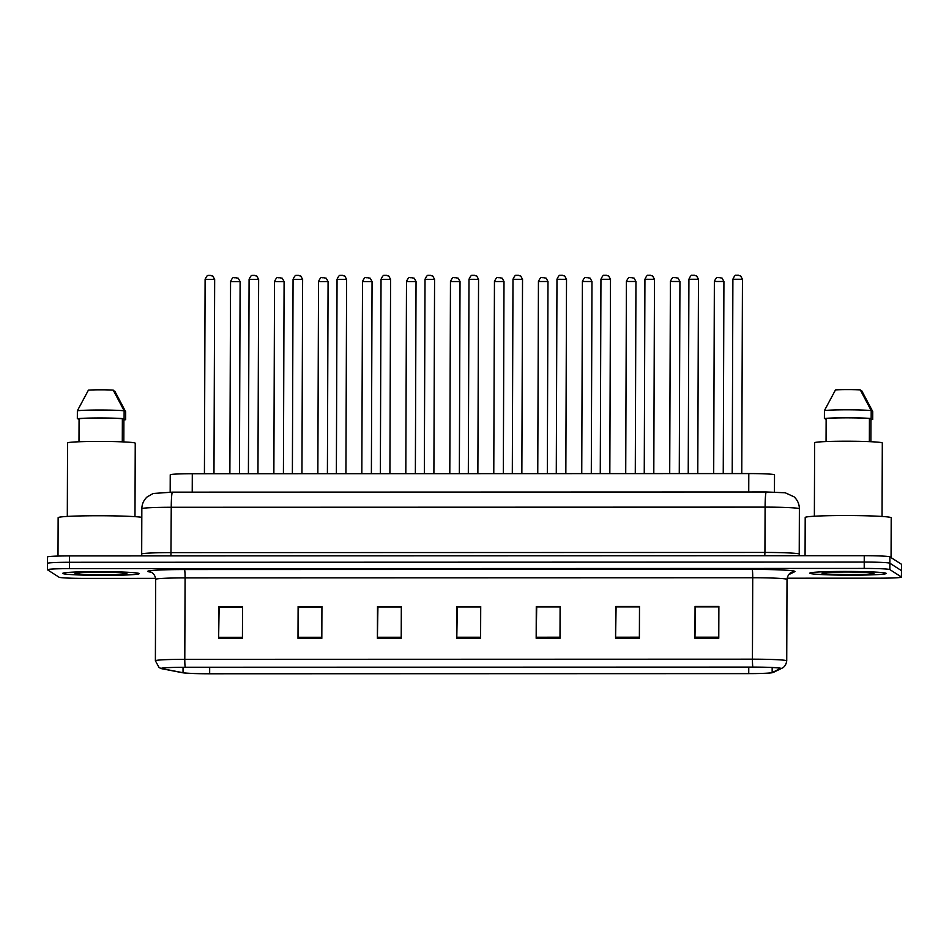 <?xml version="1.0" encoding="UTF-8"?>
<svg xmlns="http://www.w3.org/2000/svg" width="949" height="949" viewBox="0 0 949 949"><rect width="100%" height="100%" fill="white"/><g stroke="black" fill="none" stroke-linecap="round" stroke-linejoin="round"><path stroke-width="1.42" d="M170.179 492.14L170.239 474.808A23.891 1.163 0.2 0 1 192.303 473.729L748.797 473.575A23.891 1.163 0.2 0 1 774.514 474.832L774.455 492.08M62.836 573.516A38.221 1.862 -179.8 0 0 102.409 575.379A38.221 1.862 -179.8 0 0 139.159 573.635A38.221 1.862 -179.8 0 0 139.052 573.493A38.221 1.862 -179.8 0 0 99.479 571.642A38.221 1.862 -179.8 0 0 62.729 573.374A38.221 1.862 -179.8 0 0 62.836 573.516A38.221 1.862 -179.8 0 0 102.409 575.379A38.221 1.862 -179.8 0 0 139.159 573.635A38.221 1.862 -179.8 0 0 139.052 573.493A38.221 1.862 -179.8 0 0 99.479 571.642A38.221 1.862 -179.8 0 0 62.729 573.374A38.221 1.862 -179.8 0 0 62.836 573.516M809.9 573.315A38.221 1.862 -179.8 0 0 849.474 575.177A38.221 1.862 -179.8 0 0 886.236 573.445A38.221 1.862 -179.8 0 0 886.117 573.291A38.221 1.862 -179.8 0 0 846.555 571.44A38.221 1.862 -179.8 0 0 809.794 573.172A38.221 1.862 -179.8 0 0 809.9 573.315A38.221 1.862 -179.8 0 0 849.474 575.177A38.221 1.862 -179.8 0 0 886.236 573.445A38.221 1.862 -179.8 0 0 886.117 573.291A38.221 1.862 -179.8 0 0 846.555 571.44A38.221 1.862 -179.8 0 0 809.794 573.172A38.221 1.862 -179.8 0 0 809.9 573.315M161.805 668.523A25.481 1.246 0.2 0 1 161.733 668.428A25.481 1.246 0.2 0 1 185.257 667.277A26.121 1.281 -179.8 0 0 161.164 668.523A26.121 1.281 -179.8 0 0 161.46 668.642A26.121 1.281 -179.8 0 0 161.911 668.748L182.41 672.722A26.121 1.281 -179.8 0 0 209.705 673.778L748.785 673.624A26.121 1.281 -179.8 0 0 772.533 672.651A26.121 1.281 -179.8 0 0 772.783 672.568L780.849 668.582A26.121 1.281 -179.8 0 0 752.854 667.088L185.209 667.242L752.901 667.123A25.481 1.246 0.2 0 1 780.327 668.452A25.481 1.246 0.2 0 1 780.208 668.582L772.154 672.556A25.481 1.246 0.2 0 1 748.737 673.6L209.658 673.743A25.481 1.246 0.2 0 1 183.027 672.722L162.528 668.748A25.481 1.246 0.2 0 1 161.805 668.523M787.112 578.202L879.45 578.178A23.891 1.163 -179.8 0 0 901.503 577.087L901.526 570.729A23.891 1.163 -179.8 0 0 901.455 570.634L889.877 563.231A23.891 1.163 -179.8 0 0 864.231 562.069L69.526 562.283A23.891 1.163 -179.8 0 0 47.474 563.362A23.891 1.163 -179.8 0 0 47.545 563.457M718.773 638.262L718.879 606.458L695.071 606.458L694.953 638.274L718.773 638.262M718.879 606.886L695.487 606.886L694.953 638.274M639.377 638.286L639.496 606.47L615.676 606.482L615.569 638.297L639.377 638.286M639.496 606.909L616.091 606.909L615.569 638.297M559.993 638.309L560.1 606.494L536.28 606.506L536.173 638.309L559.993 638.309M560.1 606.921L536.707 606.933L536.173 638.309M242.434 638.392L242.541 606.577L218.721 606.589L218.614 638.404L242.434 638.392M242.541 607.016L219.148 607.016L218.614 638.404M321.818 638.369L321.936 606.565L298.116 606.565L297.998 638.38L321.818 638.369M321.925 606.992L298.532 606.992L297.998 638.38M401.213 638.345L401.32 606.541L377.5 606.541L377.394 638.357L401.213 638.345M401.32 606.969L377.927 606.98L377.394 638.357M480.597 638.333L480.716 606.518L456.896 606.53L456.789 638.333L480.597 638.333M480.716 606.945L457.311 606.957L456.789 638.333M901.503 577.087A23.891 1.163 -179.8 0 0 901.431 577.004L889.854 569.59A23.891 1.163 -179.8 0 0 864.207 568.427L69.514 568.641A23.891 1.163 -179.8 0 0 47.45 569.72A23.891 1.163 -179.8 0 0 47.521 569.815L59.099 577.229A23.891 1.163 -179.8 0 0 84.746 578.392L155.612 578.368M616.162 606.791L639.496 606.791M695.558 606.767L718.879 606.767M377.987 606.862L401.32 606.85M298.603 606.874L321.925 606.874M219.207 606.897L242.541 606.897M536.778 606.814L560.1 606.802M457.382 606.838L480.716 606.826M69.55 555.912A23.891 1.163 -179.8 0 0 47.497 557.004L47.474 563.362A23.891 1.163 -179.8 0 1 69.526 562.283L864.231 562.069A23.891 1.163 -179.8 0 1 889.877 563.231L901.455 570.634A23.891 1.163 -179.8 0 1 901.526 570.729L901.55 564.358A23.891 1.163 -179.8 0 0 901.479 564.275L889.901 556.861A23.891 1.163 -179.8 0 0 864.254 555.699L69.55 555.912L69.514 568.641M141.804 517.3A43.002 2.1 -179.8 0 0 94.07 515.746A43.002 2.1 -179.8 0 0 58.138 517.691L58.008 556.067M134.983 516.659L135.244 443.195A33.844 1.649 -179.8 0 0 135.138 443.076A33.844 1.649 -179.8 0 0 100.108 441.427A33.844 1.649 -179.8 0 0 67.557 442.958L67.308 516.422M75.054 573.516A25.967 1.269 -179.8 0 0 102.575 574.774A25.967 1.269 -179.8 0 0 126.881 573.54A25.967 1.269 -179.8 0 0 126.834 573.504A25.967 1.269 -179.8 0 0 100.582 572.235A25.967 1.269 -179.8 0 0 75.018 573.35A25.967 1.269 -179.8 0 0 75.054 573.516M113.785 391.071L114.746 391.071L125.659 411.747L125.636 419.707L123.892 419.707L123.821 441.914M123.892 419.885A25.481 1.246 -179.8 0 0 125.636 419.707M78.862 419.719L78.862 418.734M122.291 441.854L122.374 418.723A23.891 1.163 -179.8 0 0 99.657 418.046A23.891 1.163 -179.8 0 0 79.075 418.734L78.992 441.76M122.374 418.723L124.105 418.723L124.141 410.775L113.216 390.098A15.919 0.783 -179.8 0 0 88.423 390.11L77.367 410.787L77.332 418.734L79.075 418.734M124.141 410.775A25.481 1.246 -179.8 0 0 99.562 410.015A25.481 1.246 -179.8 0 0 77.367 410.787M124.105 418.723A25.481 1.246 -179.8 0 0 99.538 417.975A25.481 1.246 -179.8 0 0 77.332 418.734M891.064 557.609L891.206 517.786A43.002 2.1 -179.8 0 0 891.075 517.62A43.002 2.1 -179.8 0 0 846.567 515.532A43.002 2.1 -179.8 0 0 805.203 517.49L805.072 555.723M882.048 516.458L882.309 442.993A33.844 1.649 -179.8 0 0 882.202 442.875A33.844 1.649 -179.8 0 0 847.172 441.226A33.844 1.649 -179.8 0 0 814.622 442.756L814.372 516.22M822.119 573.315A25.967 1.269 -179.8 0 0 849.64 574.584A25.967 1.269 -179.8 0 0 873.946 573.338A25.967 1.269 -179.8 0 0 873.899 573.303A25.967 1.269 -179.8 0 0 847.659 572.033A25.967 1.269 -179.8 0 0 822.083 573.149A25.967 1.269 -179.8 0 0 822.119 573.315M860.85 390.869L861.811 390.869L872.724 411.546L872.7 419.505L870.957 419.505L870.885 441.724M825.927 419.517A25.481 1.246 -179.8 0 0 826.128 419.529L825.927 418.545M870.957 419.695A25.481 1.246 -179.8 0 0 872.7 419.505M869.355 441.653L869.438 418.533A23.891 1.163 -179.8 0 0 846.722 417.845A23.891 1.163 -179.8 0 0 826.14 418.545L826.057 441.558M869.438 418.533L871.17 418.521L871.206 410.573L860.28 389.897A15.919 0.783 -179.8 0 0 835.488 389.909L824.432 410.585L824.396 418.545L826.14 418.545M871.206 410.573A25.481 1.246 -179.8 0 0 846.627 409.814A25.481 1.246 -179.8 0 0 824.432 410.585M871.17 418.521A25.481 1.246 -179.8 0 0 846.603 417.774A25.481 1.246 -179.8 0 0 824.396 418.545M192.232 492.128L192.303 473.729M748.737 491.985L748.797 473.575M151.271 572.283L148.981 571.844A39.811 1.945 0.2 0 1 184.497 569.542L752.142 569.388A7.96 0.605 -90 0 1 752.723 577.739L185.079 577.894A31.851 1.554 -179.8 0 0 155.672 579.341C154.995 572.449 149.123 571.476 150.393 571.962L150.476 571.974M752.142 569.388A39.811 1.945 0.2 0 1 794.882 571.334A39.811 1.945 0.2 0 1 794.811 571.666L788.548 574.762M786.923 579.281A31.851 1.554 -179.8 0 0 752.723 577.739L752.438 659.175A31.851 1.554 0.2 0 1 786.733 660.848L787.018 579.412A31.851 1.554 -179.8 0 0 786.923 579.281M772.783 672.568A7.96 7.912 63.7 0 0 774.111 672.046L782.178 668.072C781.157 668.44 785.689 667.633 786.733 660.848M780.849 668.582A7.96 7.912 63.7 0 0 782.178 668.072M752.854 667.088A7.96 0.605 -90 0 1 752.438 659.175L184.794 659.33A7.96 0.605 90 0 0 185.209 667.242M161.46 668.642L159.124 667.598L155.387 660.777A31.851 1.554 0.2 0 1 184.794 659.33L185.079 577.894A7.96 0.605 -90 0 0 184.497 569.542M864.207 568.427L864.254 555.699M889.854 569.59L889.901 556.861M901.431 577.004L901.479 564.275M148.981 571.844A7.96 7.699 101 0 1 150.417 571.962M787.018 579.412C788.002 572.864 792.142 572.164 791.264 572.484A7.96 7.912 -116.3 0 1 794.811 571.666M748.737 673.6L748.761 667.123M772.154 672.556L772.166 667.515M162.528 668.748L162.528 668.12M183.027 672.722L183.038 667.277M209.658 673.743L209.682 667.266M480.609 637.23L456.789 637.23M401.213 637.254L377.405 637.254M321.818 637.277L298.01 637.277M242.434 637.289L218.626 637.301M559.993 637.206L536.185 637.218M639.389 637.182L615.581 637.194M718.773 637.17L694.965 637.17M170.939 555.889L171.247 507.276A31.851 1.554 -179.8 0 0 141.84 508.735C141.935 504.097 143.667 500.182 147.036 497.003L153.121 493.492L172.469 492.14L766.306 491.973A15.919 1.222 -90 0 0 765.096 507.122L764.93 552.448A31.851 1.554 0.2 0 1 799.129 554.002A31.851 1.554 0.2 0 1 799.224 554.121L799.378 508.794A31.851 1.554 -179.8 0 0 799.283 508.676A31.851 1.554 -179.8 0 0 765.096 507.122L171.247 507.276A15.919 1.222 -90 0 1 172.469 492.14M141.211 555.9L141.686 554.062A31.851 1.554 0.2 0 1 171.093 552.615L764.93 552.448L764.775 555.723M205.103 279.374C207.938 272.992 208.685 276.361 209.207 275.376L212.825 276.04L214.664 279.409L205.103 279.374L204.426 473.729M209.1 275.412L210.69 275.412M229.883 473.717L230.56 281.58C233.395 275.198 234.13 278.567 234.664 277.582L238.27 278.247L240.109 281.616L230.571 281.604M234.557 277.618L236.147 277.618M258.626 279.409L249.089 279.362L248.413 473.717M253.086 275.4L254.676 275.4M302.612 279.397L293.063 279.35L292.387 473.705M297.061 275.388L298.65 275.388M346.587 279.386L337.049 279.338L336.373 473.693M341.047 275.376L342.636 275.376M380.359 473.681L381.035 279.326C383.871 272.944 384.606 276.313 385.14 275.329L388.746 275.993L390.585 279.362L381.047 279.338M385.033 275.364L386.623 275.364M273.87 473.705L274.534 281.568C277.381 275.186 278.116 278.555 278.638 277.571L282.256 278.235L284.095 281.604L274.558 281.592M278.531 277.606L280.121 277.606M328.057 281.568L318.532 281.58C321.355 275.174 322.102 278.543 322.624 277.559L326.242 278.223L328.057 281.568M322.518 277.594L324.107 277.594M372.044 281.592L362.518 281.568C365.341 275.163 366.077 278.531 366.611 277.559L370.217 278.211L372.055 281.58L371.391 473.681M366.504 277.582L368.093 277.582M425.022 279.314C427.857 272.932 428.592 276.301 429.114 275.317L432.732 275.981L434.571 279.35L425.022 279.314L424.333 473.67M429.007 275.352L430.597 275.352M468.996 279.303C471.843 272.921 472.578 276.289 473.1 275.305L476.718 275.969L478.557 279.338L468.996 279.303L468.32 473.658M472.993 275.34L474.583 275.34M522.519 279.338L512.982 279.291L512.306 473.646M516.98 275.329L518.569 275.329M405.816 473.67L406.492 281.533C409.327 275.151 410.063 278.52 410.585 277.547L414.203 278.199L416.042 281.568L406.504 281.556M410.478 277.571L412.068 277.571M449.802 473.658L450.467 281.521C453.314 275.139 454.049 278.508 454.571 277.535L458.189 278.187L460.028 281.556L450.478 281.545M454.464 277.559L456.054 277.559M493.777 473.646L494.453 281.509C497.288 275.127 498.023 278.496 498.557 277.523L502.163 278.176L504.002 281.545L494.465 281.533M498.45 277.547L500.04 277.547M556.28 473.634L556.968 279.279C559.803 272.897 560.539 276.266 561.061 275.281L564.679 275.945L566.517 279.314L556.98 279.291M560.966 275.317L562.543 275.317M600.266 473.622L600.942 279.267C603.789 272.885 604.525 276.254 605.047 275.269L608.665 275.934L610.504 279.303L600.954 279.279M604.94 275.305L606.53 275.305M644.252 473.61L644.929 279.255C647.764 272.873 648.511 276.242 649.033 275.257L652.639 275.922L654.478 279.291L644.94 279.267M648.926 275.293L650.516 275.293M688.915 279.243C691.75 272.861 692.485 276.23 693.007 275.246L696.625 275.91L698.464 279.279L688.915 279.243L688.227 473.598M692.912 275.281L694.49 275.281M742.438 279.279L732.901 279.243M736.887 275.269L738.476 275.269M547.976 281.509L538.451 281.521C541.274 275.115 542.009 278.484 542.531 277.511L546.149 278.164L547.976 281.509M542.437 277.535L544.014 277.535M591.962 281.533L582.425 281.509M586.411 277.523L588 277.523M635.937 281.485L626.411 281.497C629.234 275.091 629.982 278.46 630.504 277.488L634.11 278.14L635.949 281.509L635.284 473.61M630.397 277.511L631.987 277.511M679.923 281.509L670.397 281.485M674.383 277.499L675.961 277.499M713.695 473.587L714.36 281.45C717.207 275.068 717.942 278.437 718.464 277.464L722.082 278.116L723.921 281.485L714.372 281.473M718.357 277.488L719.947 277.488M772.533 672.651L774.111 672.046M47.45 569.72L47.474 563.362M155.387 660.777L155.672 579.341M766.306 491.973L785.226 492.78L794.028 496.802C797.528 500.028 799.307 504.026 799.378 508.794M141.84 508.735L141.686 554.062M799.556 555.723L799.224 554.121M214.664 279.409L213.976 473.717M240.109 281.616L239.445 473.717M257.962 473.705L258.638 279.397L256.799 276.029L253.193 275.364C252.659 276.349 251.924 272.98 249.089 279.362M301.948 473.693L302.624 279.386L300.786 276.017L297.167 275.352C296.646 276.337 295.91 272.968 293.063 279.35M345.922 473.681L346.61 279.374L344.772 276.005L341.154 275.34C340.632 276.325 339.884 272.956 337.049 279.338M390.585 279.362L389.909 473.67M284.095 281.604L283.419 473.705M318.52 281.556L317.856 473.693M328.081 281.592L327.405 473.693M362.506 281.545L361.83 473.681M434.571 279.35L433.895 473.658M478.557 279.338L477.869 473.646M521.855 473.634L522.531 279.326L520.693 275.957L517.086 275.293C516.553 276.278 515.817 272.909 512.982 279.291M416.042 281.568L415.365 473.67M460.028 281.556L459.352 473.658M504.002 281.545L503.338 473.646M566.517 279.314L565.841 473.622M610.504 279.303L609.827 473.61M654.478 279.291L653.802 473.598M698.464 279.279L697.788 473.587M741.774 473.575L742.45 279.267L740.611 275.898L736.993 275.234C736.471 276.218 735.736 272.849 732.889 279.231L732.213 473.587M538.439 281.497L537.763 473.634M547.988 281.533L547.324 473.634M581.749 473.622L582.413 281.485C585.26 275.103 585.996 278.472 586.518 277.499L590.136 278.152L591.974 281.521L591.298 473.622M626.399 281.473L625.723 473.61M669.709 473.598L670.385 281.462C673.221 275.08 673.956 278.448 674.478 277.476L678.096 278.128L679.935 281.497L679.27 473.598M723.921 281.485L723.245 473.587"/></g></svg>
